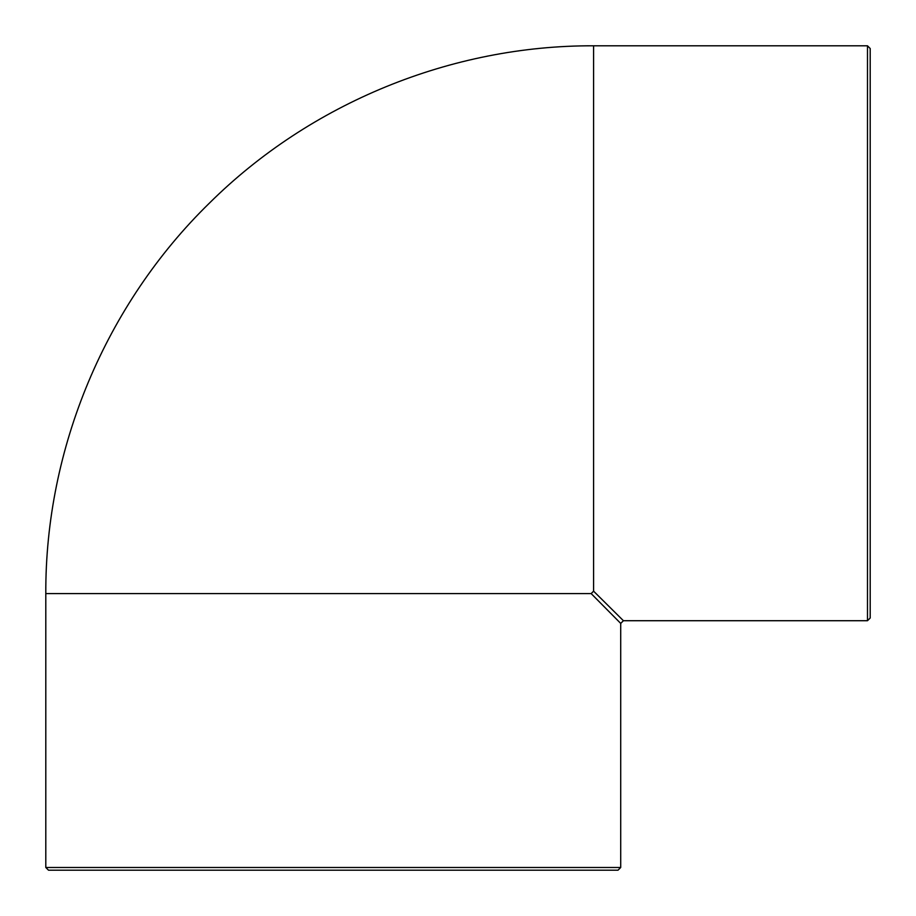 <?xml version="1.0" encoding="UTF-8"?>
<svg xmlns="http://www.w3.org/2000/svg" width="916" height="916" viewBox="0 0 916 916"><rect width="100%" height="100%" fill="white"/><g stroke="black" fill="none" stroke-linecap="round" stroke-linejoin="round"><path stroke-width="1.37" d="M593.591 591.163L593.591 45.8C451.508 45.239 310.375 103.016 209.466 203.054C105.569 304.387 45.193 448.462 45.8 593.591L591.163 593.591L593.591 591.163L623.418 620.716L867.486 620.716L870.2 618.002L870.2 48.514L867.486 45.8L867.486 620.716M591.163 593.591L620.716 623.418L623.418 620.705M45.8 867.486L48.514 870.2L618.002 870.2L620.716 867.486L45.8 867.486L45.8 593.591M620.716 867.486L620.716 623.418M593.591 45.8L867.486 45.8"/></g></svg>
